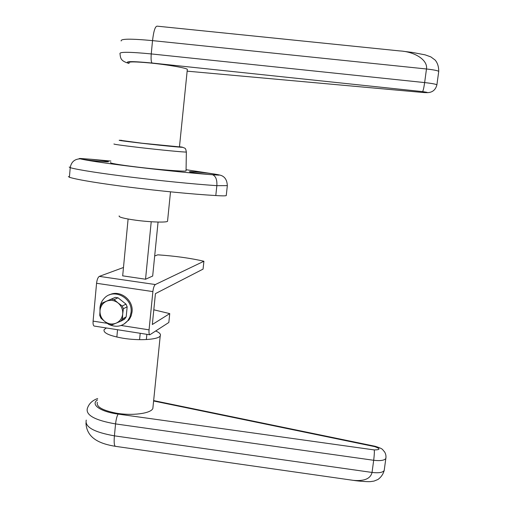 <?xml version="1.0" encoding="UTF-8"?>
<svg xmlns="http://www.w3.org/2000/svg" width="507" height="507" viewBox="0 0 507 507"><rect width="100%" height="100%" fill="white"/><g stroke="black" fill="none" stroke-linecap="round" stroke-linejoin="round"><path stroke-width="0.76" d="M107.858 161.796C104.474 161.879 88.269 160.282 81.957 159.236L79.149 158.577L80.214 158.482L91.114 159.255C103.035 160.491 108.809 161.327 108.435 161.777L107.858 161.796M218.891 175.149L207.959 174.421C196.805 173.242 190.619 172.348 189.396 171.746L189.884 171.658C192.292 171.474 206.336 172.836 214.093 173.99L217.427 174.566C219.157 174.877 219.658 175.067 218.935 175.149L218.891 175.149M110.646 162.487C109.265 163.159 117.909 164.661 136.586 166.987C158.906 169.706 184.383 171.702 186.05 170.948L186.056 170.593M119.183 215.906C118.385 217.104 123.911 218.536 135.775 220.215C149.863 222.123 166.182 222.655 167.532 221.331L167.589 220.76M129.076 62.786C128.341 61.575 135.154 61.626 149.533 62.931C166.632 64.56 186.05 67.887 187.337 69.32L187.286 69.827M121.813 140.515L141.802 143.196L179.453 146.878M121.173 40.972C120.381 38.716 130.838 38.602 152.531 40.623C153.659 31.009 155.199 26.187 157.164 26.161L399.541 50.909C415.062 51.689 427.984 60.175 426.476 68.984C433.51 69.77 437.598 70.568 438.739 71.379L438.701 71.677M68.382 176.531L69.396 177.273C85.841 182.488 166.961 192.73 215.792 195.55C221.762 195.936 225.247 195.956 226.249 195.613L226.287 195.271M212.934 174.902C215.868 176.392 217.18 179.979 216.857 185.663L215.792 195.55M128.1 219.037L122.675 275.909M117.542 329.727L116.844 337.054M158.064 222.047L152.67 276.1M146.872 334.328L146.346 339.563M151.219 221.736L145.541 279.218M140.205 333.283L139.577 339.677M109.341 294.928C119.614 289.294 133.709 299.827 132.042 311.97L131.205 315.76L129.5 319.176L123.981 324.119M99.974 310.975L99.961 307.768C100.348 304.029 101.799 300.847 104.328 298.236C113.688 287.729 133.113 298.027 131.028 312.515L129.963 316.919L127.739 320.766C122.618 326.394 116.471 327.68 109.303 324.632M115.247 297.387L102.3 302.996L115.247 297.387L118.011 297.799L114.119 299.605L117.985 302.894C121.407 305.803 122.986 309.479 122.713 313.934L123.378 308.731L127.156 306.805L126.186 316.881L122.402 318.941L122.713 313.934C122.136 318.339 119.912 321.425 116.052 323.193L120.761 321.216L124.564 319.131L122.472 319.999M118.011 297.799L126.009 304.124L122.219 306.019L117.985 302.894C114.379 300.239 110.596 299.669 106.616 301.183C102.769 302.977 100.57 306.07 100.018 310.455L99.74 315.443L100.899 318.136L104.727 321.432L108.935 324.537L111.717 324.968L116.052 323.193C112.072 324.676 108.295 324.087 104.727 321.432C101.33 318.542 99.759 314.885 100.018 310.455L100.684 305.277L102.3 302.996M122.402 318.941L120.761 321.216M122.219 306.019L123.378 308.731M126.186 316.881L124.564 319.131M126.009 304.124L127.156 306.805M111.325 299.187L114.119 299.605M108.225 324.036L105.729 322.218M123.48 267.481L99.334 276.378C97.965 277.24 97.04 279.541 96.564 283.286L152.88 291.588L149.058 329.842C148.824 332.706 149.077 334.354 149.812 334.791L168.831 322.477L169.737 313.605L152.328 324.512L155.427 293.629L203.066 269.109L203.909 261.251C190.575 258.171 175.2 256.029 157.785 254.831L154.679 255.978M203.909 261.251L155.338 284.541L99.334 276.378M152.88 291.588C153.374 287.792 154.191 285.447 155.338 284.541M152.677 276.03L145.604 279.23L122.681 275.84M96.564 283.286L93.098 321.121C92.895 323.954 93.25 325.602 94.163 326.058L94.353 326.09M169.737 313.605L153.805 309.802M153.057 406.437L152.848 408.477C150.959 413.528 131.921 416.051 115.792 413.072C102.268 410.302 96.115 406.696 97.338 402.254M155.852 331.039C159.654 332.706 161.112 334.328 160.225 335.9C158.457 339.62 139.33 340.938 122.998 338.232C109.29 335.767 103.003 332.896 104.125 329.613L106.419 327.985M153.608 400.986L374.743 446.623C380.529 448.739 380.37 449.842 374.274 449.924C374.477 452.035 374.28 455.482 373.684 460.28C380.332 461.053 384.382 460.445 385.84 458.467L384.192 470.502C382.734 472.562 378.685 473.208 372.043 472.442C370.554 478.709 364.286 481.346 353.24 480.344L351.186 480.053M114.012 143.931C112.769 144.172 121.097 145.351 138.994 147.467C160.37 149.964 184.751 152.303 186.348 152.043L186.361 151.885M179.472 146.726C191.678 148.418 166.778 146.143 140.908 143.145C121.306 140.838 114.943 139.913 121.826 140.363M436.863 85.075L436.901 84.821C435.754 84.111 431.666 83.363 424.638 82.584L426.476 68.984L152.531 40.623L151.251 53.926C129.602 51.847 119.183 51.771 120.001 53.698C120.565 58.039 120.317 61.005 129.019 63.407M129.025 63.362C123.683 61.189 131.37 61.074 152.081 63.026L422.572 91.615C428.859 92.508 428.827 92.787 422.483 92.439L187.146 71.157L422.616 92.445M422.572 91.615C423.199 90.778 423.89 87.768 424.638 82.584L151.251 53.926C150.871 59.015 151.143 62.044 152.081 63.026M69.206 167.044L70.226 167.678C86.741 172.323 168.001 182.381 216.857 185.663L227.345 185.632M79.853 158.856C74.428 159.16 71.221 162.101 70.226 167.678L69.396 177.273M207.959 174.421C165.016 170.941 99.309 162.975 81.957 159.236M91.114 159.255L110.906 161.068M186.069 169.706L214.093 173.99M149.058 329.842L121.11 325.481M107.091 323.301L93.098 321.121M374.743 446.623L375.079 446.261C384.122 449.113 381.974 449.475 384.382 451.61C385.764 453.676 386.245 455.964 385.84 458.467L385.966 457.555M97.686 398.521C92.274 400.422 88.814 403.787 87.305 408.61C85.753 415.246 95.17 420.347 115.558 423.915C116.116 419.232 116.971 415.955 118.131 414.092C100.19 411.722 90.151 404.371 97.553 399.909M115.583 446.35L115.355 446.318C114.195 445.583 113.879 442.091 114.411 435.843L115.558 423.915L373.684 460.28L372.043 472.442L114.411 435.843C94.061 432.23 84.675 426.976 86.247 420.081M374.274 449.924L118.131 414.092M384.325 469.539L384.23 470.42M186.05 170.948L186.348 152.043C185.524 147.848 185.701 148.551 182.393 147.233M179.446 146.979L187.337 69.32M422.496 92.445C426.026 92.743 428.472 92.718 429.822 92.35C433.479 91.52 435.836 89.01 436.901 84.821L438.739 71.379C438.751 66.715 437.554 62.938 435.152 60.073L430.868 56.904L425.139 54.851L412.235 52.405L403.528 51.315M170.51 191.83L167.532 221.331M218.98 174.902C220.792 175.245 227.117 176.297 227.307 185.911L226.249 195.613M121.217 320.684L125.02 318.611M127.739 320.766L128.759 320.196M149.812 334.791L94.163 326.058M160.225 335.9L152.848 408.477M153.646 400.6L375.028 446.255M384.217 470.414C383.172 474.216 381.08 477.239 377.943 479.495L374.046 481.08L370.972 481.549C369.388 481.935 359.463 481.32 353.252 480.344L115.355 446.318C99.86 443.796 86.684 438.289 85.949 422.952"/></g></svg>
